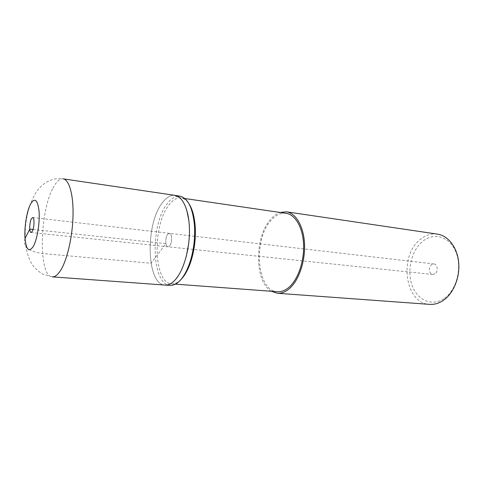 <?xml version="1.0" encoding="UTF-8"?>
<svg xmlns="http://www.w3.org/2000/svg" width="483" height="483" viewBox="0 0 483 483"><rect width="100%" height="100%" fill="white"/><g stroke="black" fill="none" stroke-linecap="round" stroke-linejoin="round"><path stroke-width="0.36" stroke-dasharray="2.42 1.81" d="M167.631 234.43L169.448 233.355C172.159 233.343 172.389 242.653 169.738 245.769L167.969 246.801C165.246 246.801 165.011 237.6 167.631 234.43C165.011 237.6 165.246 246.801 167.969 246.801L169.738 245.769C172.389 242.653 172.159 233.343 169.448 233.355L167.631 234.43M174.924 195.355C170.396 194.86 166.049 197.541 161.877 203.397C145.021 225.44 146.627 284.783 165.041 285.079M435.074 273.77L432.768 274.477C429.109 274.326 428.216 267.033 431.548 264.696L433.927 263.959C437.562 264.129 438.437 271.476 435.074 273.77M444.565 298.222C456.821 289.691 462.364 267.286 455.825 251.854C449.468 236.284 433.643 232.063 422.534 241.47C411.329 250.665 406.68 270.734 412.156 285.525C417.463 300.432 432.4 306.983 444.565 298.222M437.363 234.104C431.277 233.331 425.583 235.112 420.282 239.447C398.638 255.761 404.772 303.553 429.622 304.368M271.374 291.279C254.173 281.8 254.39 235.861 271.192 218.648C273.964 215.605 276.916 213.54 280.055 212.448M286.123 213.335C280.985 212.725 276.119 214.905 271.531 219.88C252.82 238.662 256.479 291.201 277.49 291.732M180.89 279.615C177.798 282.664 174.731 284.082 171.694 283.871C153.763 283.581 152.085 226.654 168.495 205.619C172.546 200.047 176.766 197.499 181.155 197.982C184.059 198.416 186.667 200.354 188.968 203.778M170.523 285.326C151.734 285.755 149.79 226.243 166.87 204.182C171.181 198.265 175.667 195.633 180.328 196.279M175.909 279.047C172.401 283.153 168.887 285.157 165.373 285.079C146.711 285.519 144.882 225.627 161.871 203.385C165.965 197.68 170.239 194.993 174.689 195.319M179.29 197.299C182.339 199.721 184.802 203.886 186.673 209.797M188.847 220.411C189.698 227.777 189.638 235.559 188.666 243.758M186.269 256.455C184.264 264.062 181.674 270.402 178.499 275.461M25.007 238.493C22.616 246.541 28.449 251.552 42.504 253.521L150.992 263.259L165.929 243.68L33.037 229.467M52.925 188.201C56.3 181.65 59.711 178.535 63.14 178.849C52.961 177.472 44.128 181.644 36.636 191.359C28.485 204.87 24.681 220.544 25.225 238.391C25.466 247.984 27.652 256.491 31.787 263.917C33.798 267.184 37.294 270.522 42.269 273.933L52.351 276.868C38.386 276.886 39.377 212.822 52.925 188.201M433.927 263.959L32.699 217.531M432.768 274.477L31.051 232.486M175.365 284.143L171.694 283.871M184.832 198.519L181.155 197.982"/><path stroke-width="0.72" d="M32.337 231.266C34.341 227.698 34.601 217.38 32.699 217.531L31.377 218.811C29.397 222.434 29.143 232.601 31.051 232.486L32.337 231.266M165.041 285.079C168.658 285.32 172.28 283.304 175.909 279.035C183.932 269.52 189.789 248.473 189.451 229.437C189.143 210.377 182.828 196.412 174.924 195.355L63.14 178.849C69.135 179.604 73.488 194.528 73.036 215.358C72.613 236.163 67.336 259.401 60.852 269.997C57.924 274.749 55.086 277.043 52.351 276.868L165.041 285.079M277.435 293.272L429.622 304.368C434.483 304.701 439.192 303.27 443.744 300.076C453.797 292.952 460.196 276.886 458.633 261.991C457.111 247.085 448.001 235.607 437.363 234.104L286.401 211.814C295.771 213.106 303.578 226.056 304.495 243.354C305.455 260.627 299.225 279.53 290.072 288.007C285.93 291.804 281.716 293.561 277.435 293.272L271.374 291.279M280.055 212.448L286.401 211.814M175.365 284.143L277.49 291.732C281.625 292.016 285.701 290.313 289.697 286.63C298.5 278.45 304.477 260.265 303.547 243.655C302.654 227.022 295.143 214.567 286.123 213.335L184.832 198.519M188.968 203.778C192.282 208.891 194.341 216.191 195.138 225.67C195.929 237.304 194.673 248.709 191.371 259.89C188.956 267.66 185.937 273.722 182.308 278.063L180.89 279.615M180.328 196.279C187.959 198.332 192.657 207.877 194.42 224.915C195.241 237.014 193.937 248.86 190.507 260.464C187.99 268.524 184.862 274.821 181.119 279.349C177.587 283.418 174.055 285.411 170.523 285.326M174.689 195.319L179.29 197.299M186.673 209.797L188.847 220.411M188.666 243.758L186.269 256.455M178.499 275.461L175.909 279.047M33.037 229.467L29.765 229.117L25.007 238.493M33.484 246.125C29.101 252.724 26.275 250.182 25.007 238.493C24.222 227.596 26.619 212.049 30.284 204.587C34.559 197.203 37.475 199.298 39.032 210.866C40.023 222.083 37.336 239 33.484 246.125M195.138 225.67L194.432 224.909M191.371 259.89L190.513 260.476M170.517 285.375L165.373 285.115M180.334 196.261L175.251 195.398"/></g></svg>
